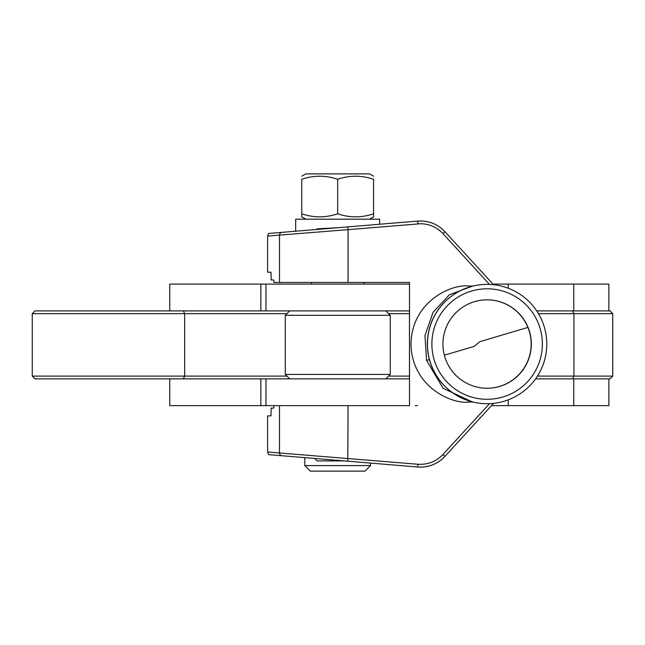 <?xml version="1.0" encoding="UTF-8"?>
<svg xmlns="http://www.w3.org/2000/svg" width="645" height="645" viewBox="0 0 645 645"><rect width="100%" height="100%" fill="white"/><g stroke="black" fill="none" stroke-linecap="round" stroke-linejoin="round"><path stroke-width="0.97" d="M409.583 405.649L169.764 405.649L169.764 378.857M608.88 378.857L608.88 405.649L491.434 405.649M417.5 405.649L415.267 405.649M492.957 284.098L608.88 284.098L608.88 310.898M169.764 310.898L169.764 284.098L409.502 284.098M612.75 376.091L609.985 378.857L572.631 378.857L573.921 376.091L612.75 376.091L612.75 313.663L538.478 313.663M409.502 310.898L35.015 310.898L32.25 313.663L286.952 313.663M572.631 378.857L535.592 378.857M409.502 378.857L35.015 378.857L32.25 376.091L184.68 376.091L183.39 378.857M612.75 313.663L609.985 310.898L572.631 310.898L573.921 313.663L573.921 376.091L537.454 376.091M409.462 376.091L388.613 376.091M286.952 376.091L184.68 376.091L184.68 313.663L183.39 310.898M388.613 313.663L409.462 313.663M572.631 310.898L536.737 310.898M337.778 374.431L390.265 374.431L390.265 315.316L285.292 315.316L285.292 374.431L337.778 374.431M289.71 310.898L285.292 315.316M385.847 310.898L390.265 315.316M273.891 405.649L273.762 408.14L271.118 408.14L270.997 415.872L267.611 415.872L267.611 452L268.562 454.628L347.784 461.199L348.066 405.649L409.502 405.649L409.502 282.445L279.495 282.445L279.495 235.111L348.066 229.652L347.784 226.895L268.562 233.466L267.611 236.094L267.611 272.222L270.997 272.222L271.118 279.962L273.762 279.962L273.891 282.445L279.495 282.445M418 464.255L417.726 467.012L419.04 467.093L417.775 467.012A33.153 33.153 90 0 0 444.961 456.37L442.922 454.507C436.109 461.578 427.804 464.835 418 464.255L279.495 452.984A2.765 2.757 94.7 0 0 282.026 455.741M348.066 405.649L279.495 405.649L279.495 452.984L267.611 452M337.786 227.725L373.689 224.742L301.868 230.708L337.786 227.725L317.058 228.854L316.413 229.499L301.868 230.708M337.786 460.369L301.868 457.386L337.786 460.369M301.868 457.386L314.607 458.442L317.058 460.901L344.164 460.901L373.689 463.352M489.507 284.429L442.922 233.587L444.961 231.724L493.522 284.719L444.961 231.724A33.153 33.153 90 0 0 417.775 221.082L419.04 221.001M473.059 402.061L468.979 402.061C452.016 404.391 411.76 386.984 410.97 344.051C411.76 301.11 452.016 283.703 468.979 286.033L473.059 286.033M398.457 282.445L348.066 282.445L348.066 229.652L420.516 223.734C429.36 223.896 436.826 227.185 442.922 233.587M420.467 220.969L420.516 220.969C430.167 221.138 438.318 224.718 444.961 231.724A33.153 33.153 90 0 0 420.516 220.969L420.516 220.969A33.153 33.153 90 0 0 417.775 221.082L407.753 221.912M471.987 401.787L443.107 388.298L426.563 360.394L424.974 335.626L433.053 312.301L449.404 294.749L471.987 286.307M407.753 466.182L395.53 465.166A2.765 2.765 90 0 0 395.683 465.174M409.502 282.445L409.462 284.098M409.462 378.857L409.462 310.898M395.683 222.92L417.726 221.082M407.729 221.912L395.466 222.928A2.765 2.765 -90 0 1 395.635 222.92M407.729 466.182L395.466 465.166A2.765 2.765 90 0 0 395.635 465.174M431.876 344.051A55.252 55.252 90 0 0 487.128 399.295A55.252 55.252 90 0 0 542.372 344.051A55.252 55.252 90 0 0 487.128 288.799A55.252 55.252 90 0 0 431.876 344.051M487.031 403.714L487.12 403.714A59.671 59.671 -90 0 1 427.458 344.051A59.671 59.671 -90 0 1 487.12 284.381A59.671 59.671 -90 0 1 546.791 344.051A59.671 59.671 -90 0 1 487.12 403.714L487.031 403.714A59.671 59.671 -90 0 1 427.361 344.051A59.671 59.671 -90 0 1 487.031 284.381L487.12 284.381M487.04 299.844A44.199 44.199 -90 0 1 531.149 344.051A44.199 44.199 -90 0 1 487.04 388.25M442.922 344.051A44.199 44.199 -90 0 1 487.128 299.844A44.199 44.199 -90 0 1 531.327 344.051A44.199 44.199 -90 0 1 487.128 388.25A44.199 44.199 -90 0 1 442.922 344.051M311.535 282.445L311.535 284.098M364.022 282.445L364.022 284.098M304.795 465.593L310.318 471.116L365.014 471.116L370.536 465.593L304.795 465.593L304.795 457.628M370.536 465.593L370.536 463.094M379.655 224.25L379.655 219.187L295.676 219.187L295.676 231.224M369.432 219.187L373.576 216.881L373.576 213.793L373.576 216.881M337.666 213.793C349.606 217.849 361.579 217.849 373.576 213.793L373.576 179.278C361.579 175.214 349.606 175.214 337.666 179.278C325.669 175.214 313.696 175.214 301.755 179.278L301.755 213.793C313.696 217.849 325.669 217.849 337.666 213.793L337.666 179.278M301.755 216.881L301.755 213.793L301.755 216.881L305.899 219.187M301.755 176.182L305.899 173.884L369.432 173.884L373.576 176.182M367.223 173.884L366.038 173.884M573.752 405.649L573.752 378.857M260.854 378.857L260.854 405.649M508.22 399.86L508.22 405.649M573.752 310.898L573.752 284.098M508.22 288.234L508.22 284.098M260.854 284.098L260.854 310.898M444.961 456.37L493.522 403.375L444.961 456.37C438.318 463.376 430.175 466.956 420.516 467.125A33.153 33.153 90 0 0 444.961 456.37M347.784 461.199L417.775 467.012A33.153 33.153 90 0 0 420.516 467.125L420.467 467.125M442.922 454.507L489.507 403.665M418 223.839L417.775 221.082L347.784 226.895M527.9 327.418L480.001 341.624L474.067 346.446L444.349 355.169M429.409 359.555L426.563 360.394M474.067 346.446L480.001 341.624M282.026 232.353A2.765 2.757 85.3 0 0 279.495 235.111L267.611 236.094M32.25 376.091L32.25 313.663M265.958 310.898L265.958 284.098M265.958 405.649L265.958 378.857M385.847 378.857L390.265 374.431M289.71 378.857L285.292 374.431"/></g></svg>
